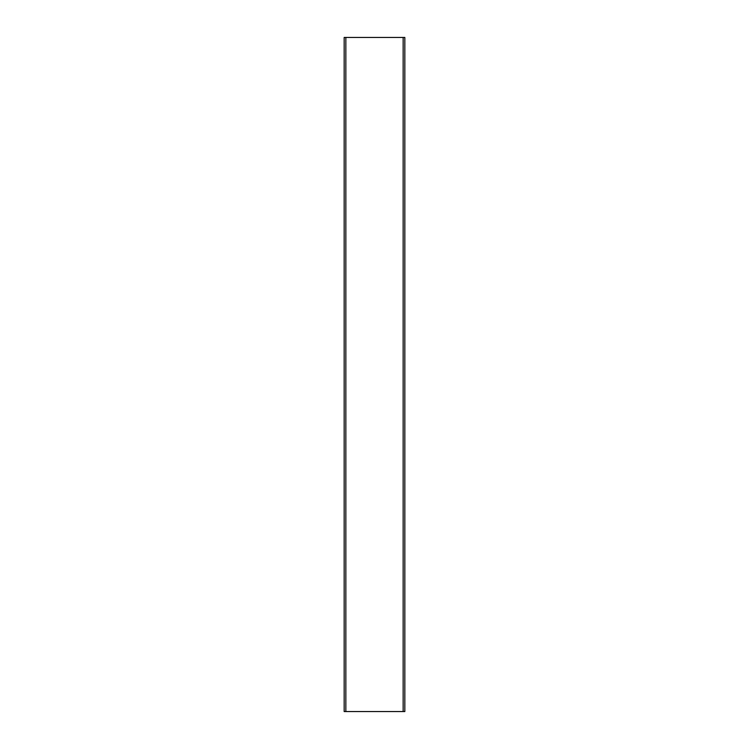 <?xml version="1.0" encoding="UTF-8"?>
<svg xmlns="http://www.w3.org/2000/svg" width="749" height="749" viewBox="0 0 749 749"><rect width="100%" height="100%" fill="white"/><g stroke="black" fill="none" stroke-linecap="round" stroke-linejoin="round"><path stroke-width="1.12" d="M345.851 711.55L404.834 711.55L404.834 37.45L344.166 37.45L344.166 711.55L345.851 711.55L345.851 37.45M403.149 711.55L403.149 37.45"/></g></svg>
